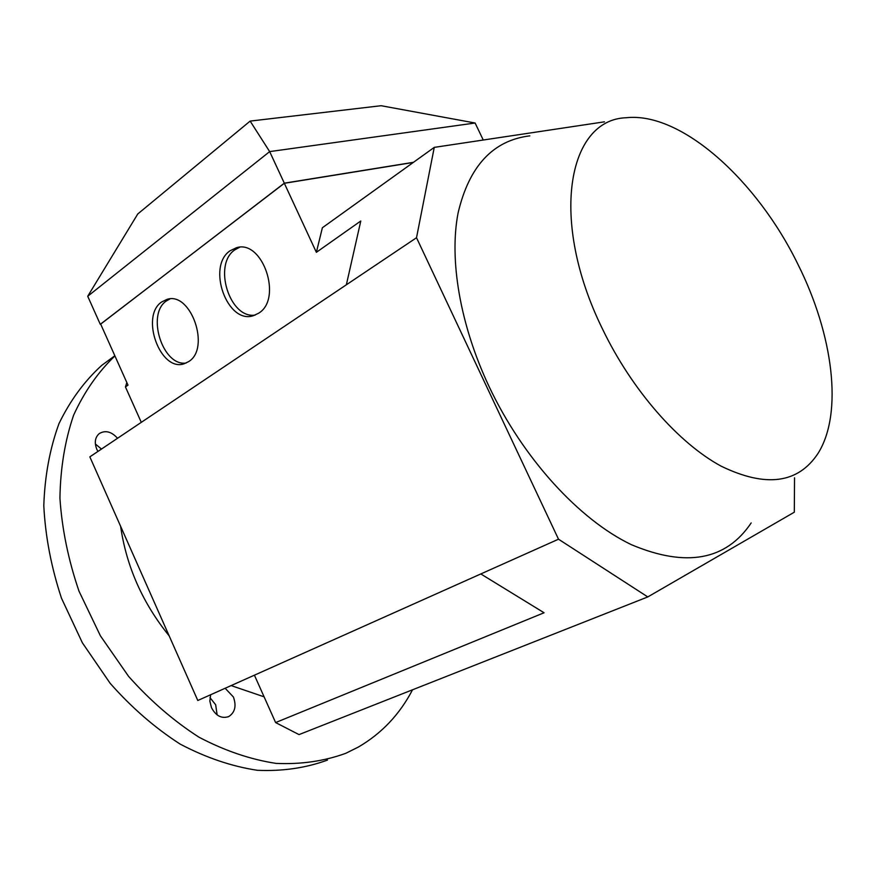 <?xml version="1.0" encoding="UTF-8"?>
<svg xmlns="http://www.w3.org/2000/svg" width="876" height="876" viewBox="0 0 876 876"><rect width="100%" height="100%" fill="white"/><g stroke="black" fill="none" stroke-linecap="round" stroke-linejoin="round"><path stroke-width="1.31" d="M751.17 522.939C725.996 560.399 686.072 567.659 631.41 544.697C579.178 519.742 522.841 458.214 488.939 386.25C459.889 324.383 449.092 259.449 458.082 212.988C469.109 166.068 493.024 140.357 529.816 135.857M602.458 328.916C549.055 220.347 567.528 119.563 626.187 117.745C681.189 111.602 757.105 180.303 798.069 264.596C832.999 334.336 843.446 412.957 818.085 453.319C798.189 483.563 765.865 487.844 721.134 466.163C678.385 443.059 631.771 389.919 602.458 328.916M239.663 247.251L234.877 249.813C212.627 264.508 229.665 319.192 255.179 315.075M258.672 313.192L253.339 315.699C227.256 324.613 206.451 266.468 230.07 250.777L236.432 247.733C262.625 239.159 282.893 298.804 258.672 313.192M169.944 298.924L166.429 300.917C146.051 314.276 162.75 366.781 186.15 363.014M188.625 361.624L184.157 363.759C160.33 372.234 139.985 316.291 161.644 301.979L166.966 299.384C190.891 291.15 210.853 348.495 188.625 361.624M114.92 355.941C98.101 372.004 84.326 391.769 73.595 415.224C64.966 440.519 60.411 468.167 59.929 498.159C61.977 528.962 68.328 559.95 78.993 591.147L100.433 635.877L128.597 676.382C150.234 700.701 173.7 720.981 199.005 737.209C224.793 750.754 250.47 759.481 276.049 763.39C301.037 764.518 324.295 761.156 345.823 753.283L358.284 747.097C381.575 733.54 399.664 714.444 412.541 689.795M225.154 688.262L233.41 697C236.575 705.881 235.042 712.396 228.789 716.535C221.77 718.955 216 716.01 211.488 707.698L209.846 701.107L210.634 694.756M217.128 714.915L215.671 704.786L209.966 697.603M97.926 451.425L96.798 449.257C94.214 442.566 95.046 437.343 99.284 433.565C105.416 430.006 111.504 431.583 117.537 438.274M558.505 539.2L416.516 237.724L434.266 147.376L322.379 227.749L316.367 252.321L360.792 220.993L346.359 284.788L89.845 456.856L197.801 700.493L480.804 573.944L544.073 612.762L275.611 722.569L299.023 734.603L647.78 596.928L558.505 539.2L480.804 573.944M120.603 526.29C126.462 566.553 142.635 603.06 169.145 635.845M231.144 685.59L264.092 696.825M141.288 422.341L125.443 386.94L127.995 385.133L100.641 324.043L284.339 183.292L413.286 162.454M126.834 382.56L125.443 386.94M275.611 722.569L254.412 675.177M101.474 449.049L95.374 444.001M112.062 357.791L101.747 365.369C84.49 381.027 70.255 400.42 59.02 423.524C49.866 448.512 44.796 475.887 43.8 505.649C45.333 536.254 51.224 567.09 61.473 598.188L82.377 642.809L110.135 683.28C131.575 707.589 154.921 727.868 180.171 744.107C205.937 757.663 231.658 766.39 257.325 770.289C282.411 771.406 305.79 768.011 327.471 760.094M483.191 139.886L475.11 123.012L381.115 105.711L250.142 121.096L137.773 213.963L87.72 296.263L269.666 151.603L250.142 121.096M475.11 123.012L269.666 151.603L284.317 183.172L413.494 162.301M100.674 324.12L284.317 183.172M100.236 324.219L87.72 296.263M434.266 147.376L604.495 121.819M416.516 237.724L346.359 284.788M284.339 183.292L316.367 252.321M794.532 477.814L794.313 512.197L647.78 596.928M227.837 716.951L228.789 716.535M101.747 365.369L114.833 355.755M166.966 299.384L168.039 299.143M236.432 247.733L238.009 247.415"/></g></svg>
